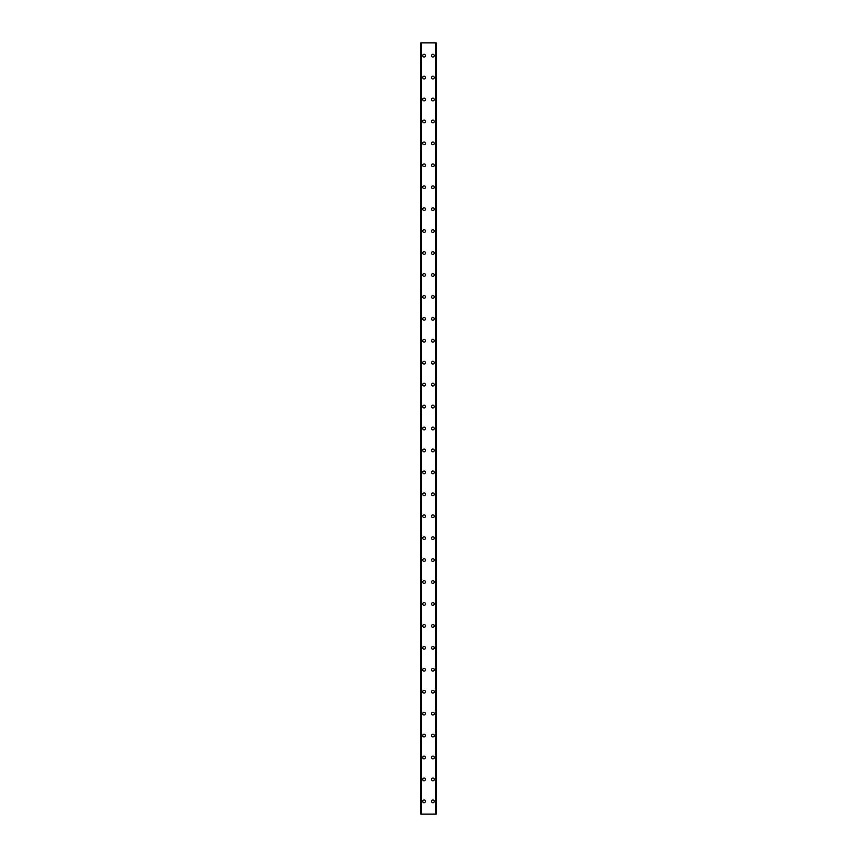 <?xml version="1.0" encoding="UTF-8"?>
<svg xmlns="http://www.w3.org/2000/svg" width="857" height="857" viewBox="0 0 857 857"><rect width="100%" height="100%" fill="white"/><g stroke="black" fill="none" stroke-linecap="round" stroke-linejoin="round"><path stroke-width="1.29" d="M422.747 801.359A1.371 1.371 0 0 1 424.119 799.988A1.371 1.371 0 0 1 425.479 801.359A1.371 1.371 0 0 1 424.119 802.73A1.371 1.371 0 0 1 422.747 801.359M422.747 779.42A1.371 1.371 0 0 1 424.119 778.049A1.371 1.371 0 0 1 425.479 779.42A1.371 1.371 0 0 1 424.119 780.791A1.371 1.371 0 0 1 422.747 779.42M422.747 757.492A1.371 1.371 0 0 1 424.119 756.12A1.371 1.371 0 0 1 425.479 757.492A1.371 1.371 0 0 1 424.119 758.863A1.371 1.371 0 0 1 422.747 757.492M422.747 735.563A1.371 1.371 0 0 1 424.119 734.192A1.371 1.371 0 0 1 425.479 735.563A1.371 1.371 0 0 1 424.119 736.924A1.371 1.371 0 0 1 422.747 735.563M422.747 713.624A1.371 1.371 0 0 1 424.119 712.253A1.371 1.371 0 0 1 425.479 713.624A1.371 1.371 0 0 1 424.119 714.995A1.371 1.371 0 0 1 422.747 713.624M422.747 691.695A1.371 1.371 0 0 1 424.119 690.324A1.371 1.371 0 0 1 425.479 691.695A1.371 1.371 0 0 1 424.119 693.067A1.371 1.371 0 0 1 422.747 691.695M422.747 669.756A1.371 1.371 0 0 1 424.119 668.385A1.371 1.371 0 0 1 425.479 669.756A1.371 1.371 0 0 1 424.119 671.127A1.371 1.371 0 0 1 422.747 669.756M422.747 647.828A1.371 1.371 0 0 1 424.119 646.457A1.371 1.371 0 0 1 425.479 647.828A1.371 1.371 0 0 1 424.119 649.199A1.371 1.371 0 0 1 422.747 647.828M422.747 625.899A1.371 1.371 0 0 1 424.119 624.528A1.371 1.371 0 0 1 425.479 625.899A1.371 1.371 0 0 1 424.119 627.27A1.371 1.371 0 0 1 422.747 625.899M422.747 603.96A1.371 1.371 0 0 1 424.119 602.589A1.371 1.371 0 0 1 425.479 603.96A1.371 1.371 0 0 1 424.119 605.331A1.371 1.371 0 0 1 422.747 603.96M422.747 582.032A1.371 1.371 0 0 1 424.119 580.66A1.371 1.371 0 0 1 425.479 582.032A1.371 1.371 0 0 1 424.119 583.403A1.371 1.371 0 0 1 422.747 582.032M422.747 560.092A1.371 1.371 0 0 1 424.119 558.721A1.371 1.371 0 0 1 425.479 560.092A1.371 1.371 0 0 1 424.119 561.464A1.371 1.371 0 0 1 422.747 560.092M422.747 538.164A1.371 1.371 0 0 1 424.119 536.793A1.371 1.371 0 0 1 425.479 538.164A1.371 1.371 0 0 1 424.119 539.535A1.371 1.371 0 0 1 422.747 538.164M422.747 516.235A1.371 1.371 0 0 1 424.119 514.864A1.371 1.371 0 0 1 425.479 516.235A1.371 1.371 0 0 1 424.119 517.607A1.371 1.371 0 0 1 422.747 516.235M422.747 494.296A1.371 1.371 0 0 1 424.119 492.925A1.371 1.371 0 0 1 425.479 494.296A1.371 1.371 0 0 1 424.119 495.667A1.371 1.371 0 0 1 422.747 494.296M422.747 472.368A1.371 1.371 0 0 1 424.119 470.996A1.371 1.371 0 0 1 425.479 472.368A1.371 1.371 0 0 1 424.119 473.739A1.371 1.371 0 0 1 422.747 472.368M422.747 450.428A1.371 1.371 0 0 1 424.119 449.057A1.371 1.371 0 0 1 425.479 450.428A1.371 1.371 0 0 1 424.119 451.8A1.371 1.371 0 0 1 422.747 450.428M422.747 428.5A1.371 1.371 0 0 1 424.119 427.129A1.371 1.371 0 0 1 425.479 428.5A1.371 1.371 0 0 1 424.119 429.871A1.371 1.371 0 0 1 422.747 428.5M422.747 406.572A1.371 1.371 0 0 1 424.119 405.2A1.371 1.371 0 0 1 425.479 406.572A1.371 1.371 0 0 1 424.119 407.943A1.371 1.371 0 0 1 422.747 406.572M422.747 384.632A1.371 1.371 0 0 1 424.119 383.261A1.371 1.371 0 0 1 425.479 384.632A1.371 1.371 0 0 1 424.119 386.004A1.371 1.371 0 0 1 422.747 384.632M422.747 362.704A1.371 1.371 0 0 1 424.119 361.333A1.371 1.371 0 0 1 425.479 362.704A1.371 1.371 0 0 1 424.119 364.075A1.371 1.371 0 0 1 422.747 362.704M422.747 340.765A1.371 1.371 0 0 1 424.119 339.393A1.371 1.371 0 0 1 425.479 340.765A1.371 1.371 0 0 1 424.119 342.136A1.371 1.371 0 0 1 422.747 340.765M422.747 318.836A1.371 1.371 0 0 1 424.119 317.465A1.371 1.371 0 0 1 425.479 318.836A1.371 1.371 0 0 1 424.119 320.207A1.371 1.371 0 0 1 422.747 318.836M422.747 296.908A1.371 1.371 0 0 1 424.119 295.536A1.371 1.371 0 0 1 425.479 296.908A1.371 1.371 0 0 1 424.119 298.279A1.371 1.371 0 0 1 422.747 296.908M422.747 274.968A1.371 1.371 0 0 1 424.119 273.597A1.371 1.371 0 0 1 425.479 274.968A1.371 1.371 0 0 1 424.119 276.34A1.371 1.371 0 0 1 422.747 274.968M422.747 253.04A1.371 1.371 0 0 1 424.119 251.669A1.371 1.371 0 0 1 425.479 253.04A1.371 1.371 0 0 1 424.119 254.411A1.371 1.371 0 0 1 422.747 253.04M422.747 231.101A1.371 1.371 0 0 1 424.119 229.73A1.371 1.371 0 0 1 425.479 231.101A1.371 1.371 0 0 1 424.119 232.472A1.371 1.371 0 0 1 422.747 231.101M422.747 209.172A1.371 1.371 0 0 1 424.119 207.801A1.371 1.371 0 0 1 425.479 209.172A1.371 1.371 0 0 1 424.119 210.543A1.371 1.371 0 0 1 422.747 209.172M422.747 187.244A1.371 1.371 0 0 1 424.119 185.873A1.371 1.371 0 0 1 425.479 187.244A1.371 1.371 0 0 1 424.119 188.615A1.371 1.371 0 0 1 422.747 187.244M422.747 165.305A1.371 1.371 0 0 1 424.119 163.933A1.371 1.371 0 0 1 425.479 165.305A1.371 1.371 0 0 1 424.119 166.676A1.371 1.371 0 0 1 422.747 165.305M422.747 143.376A1.371 1.371 0 0 1 424.119 142.005A1.371 1.371 0 0 1 425.479 143.376A1.371 1.371 0 0 1 424.119 144.747A1.371 1.371 0 0 1 422.747 143.376M422.747 121.437A1.371 1.371 0 0 1 424.119 120.076A1.371 1.371 0 0 1 425.479 121.437A1.371 1.371 0 0 1 424.119 122.808A1.371 1.371 0 0 1 422.747 121.437M422.747 99.508A1.371 1.371 0 0 1 424.119 98.137A1.371 1.371 0 0 1 425.479 99.508A1.371 1.371 0 0 1 424.119 100.88A1.371 1.371 0 0 1 422.747 99.508M422.747 77.58A1.371 1.371 0 0 1 424.119 76.209A1.371 1.371 0 0 1 425.479 77.58A1.371 1.371 0 0 1 424.119 78.951A1.371 1.371 0 0 1 422.747 77.58M422.747 55.641A1.371 1.371 0 0 1 424.119 54.27A1.371 1.371 0 0 1 425.479 55.641A1.371 1.371 0 0 1 424.119 57.012A1.371 1.371 0 0 1 422.747 55.641M431.521 801.359A1.371 1.371 0 0 1 432.881 799.988A1.371 1.371 0 0 1 434.253 801.359A1.371 1.371 0 0 1 432.881 802.73A1.371 1.371 0 0 1 431.521 801.359M431.521 779.42A1.371 1.371 0 0 1 432.881 778.049A1.371 1.371 0 0 1 434.253 779.42A1.371 1.371 0 0 1 432.881 780.791A1.371 1.371 0 0 1 431.521 779.42M431.521 757.492A1.371 1.371 0 0 1 432.881 756.12A1.371 1.371 0 0 1 434.253 757.492A1.371 1.371 0 0 1 432.881 758.863A1.371 1.371 0 0 1 431.521 757.492M431.521 735.563A1.371 1.371 0 0 1 432.881 734.192A1.371 1.371 0 0 1 434.253 735.563A1.371 1.371 0 0 1 432.881 736.924A1.371 1.371 0 0 1 431.521 735.563M431.521 713.624A1.371 1.371 0 0 1 432.881 712.253A1.371 1.371 0 0 1 434.253 713.624A1.371 1.371 0 0 1 432.881 714.995A1.371 1.371 0 0 1 431.521 713.624M431.521 691.695A1.371 1.371 0 0 1 432.881 690.324A1.371 1.371 0 0 1 434.253 691.695A1.371 1.371 0 0 1 432.881 693.067A1.371 1.371 0 0 1 431.521 691.695M431.521 669.756A1.371 1.371 0 0 1 432.881 668.385A1.371 1.371 0 0 1 434.253 669.756A1.371 1.371 0 0 1 432.881 671.127A1.371 1.371 0 0 1 431.521 669.756M431.521 647.828A1.371 1.371 0 0 1 432.881 646.457A1.371 1.371 0 0 1 434.253 647.828A1.371 1.371 0 0 1 432.881 649.199A1.371 1.371 0 0 1 431.521 647.828M431.521 625.899A1.371 1.371 0 0 1 432.881 624.528A1.371 1.371 0 0 1 434.253 625.899A1.371 1.371 0 0 1 432.881 627.27A1.371 1.371 0 0 1 431.521 625.899M431.521 603.96A1.371 1.371 0 0 1 432.881 602.589A1.371 1.371 0 0 1 434.253 603.96A1.371 1.371 0 0 1 432.881 605.331A1.371 1.371 0 0 1 431.521 603.96M431.521 582.032A1.371 1.371 0 0 1 432.881 580.66A1.371 1.371 0 0 1 434.253 582.032A1.371 1.371 0 0 1 432.881 583.403A1.371 1.371 0 0 1 431.521 582.032M431.521 560.092A1.371 1.371 0 0 1 432.881 558.721A1.371 1.371 0 0 1 434.253 560.092A1.371 1.371 0 0 1 432.881 561.464A1.371 1.371 0 0 1 431.521 560.092M431.521 538.164A1.371 1.371 0 0 1 432.881 536.793A1.371 1.371 0 0 1 434.253 538.164A1.371 1.371 0 0 1 432.881 539.535A1.371 1.371 0 0 1 431.521 538.164M431.521 516.235A1.371 1.371 0 0 1 432.881 514.864A1.371 1.371 0 0 1 434.253 516.235A1.371 1.371 0 0 1 432.881 517.607A1.371 1.371 0 0 1 431.521 516.235M431.521 494.296A1.371 1.371 0 0 1 432.881 492.925A1.371 1.371 0 0 1 434.253 494.296A1.371 1.371 0 0 1 432.881 495.667A1.371 1.371 0 0 1 431.521 494.296M431.521 472.368A1.371 1.371 0 0 1 432.881 470.996A1.371 1.371 0 0 1 434.253 472.368A1.371 1.371 0 0 1 432.881 473.739A1.371 1.371 0 0 1 431.521 472.368M431.521 450.428A1.371 1.371 0 0 1 432.881 449.057A1.371 1.371 0 0 1 434.253 450.428A1.371 1.371 0 0 1 432.881 451.8A1.371 1.371 0 0 1 431.521 450.428M431.521 428.5A1.371 1.371 0 0 1 432.881 427.129A1.371 1.371 0 0 1 434.253 428.5A1.371 1.371 0 0 1 432.881 429.871A1.371 1.371 0 0 1 431.521 428.5M431.521 406.572A1.371 1.371 0 0 1 432.881 405.2A1.371 1.371 0 0 1 434.253 406.572A1.371 1.371 0 0 1 432.881 407.943A1.371 1.371 0 0 1 431.521 406.572M431.521 384.632A1.371 1.371 0 0 1 432.881 383.261A1.371 1.371 0 0 1 434.253 384.632A1.371 1.371 0 0 1 432.881 386.004A1.371 1.371 0 0 1 431.521 384.632M431.521 362.704A1.371 1.371 0 0 1 432.881 361.333A1.371 1.371 0 0 1 434.253 362.704A1.371 1.371 0 0 1 432.881 364.075A1.371 1.371 0 0 1 431.521 362.704M431.521 340.765A1.371 1.371 0 0 1 432.881 339.393A1.371 1.371 0 0 1 434.253 340.765A1.371 1.371 0 0 1 432.881 342.136A1.371 1.371 0 0 1 431.521 340.765M431.521 318.836A1.371 1.371 0 0 1 432.881 317.465A1.371 1.371 0 0 1 434.253 318.836A1.371 1.371 0 0 1 432.881 320.207A1.371 1.371 0 0 1 431.521 318.836M431.521 296.908A1.371 1.371 0 0 1 432.881 295.536A1.371 1.371 0 0 1 434.253 296.908A1.371 1.371 0 0 1 432.881 298.279A1.371 1.371 0 0 1 431.521 296.908M431.521 274.968A1.371 1.371 0 0 1 432.881 273.597A1.371 1.371 0 0 1 434.253 274.968A1.371 1.371 0 0 1 432.881 276.34A1.371 1.371 0 0 1 431.521 274.968M431.521 253.04A1.371 1.371 0 0 1 432.881 251.669A1.371 1.371 0 0 1 434.253 253.04A1.371 1.371 0 0 1 432.881 254.411A1.371 1.371 0 0 1 431.521 253.04M431.521 231.101A1.371 1.371 0 0 1 432.881 229.73A1.371 1.371 0 0 1 434.253 231.101A1.371 1.371 0 0 1 432.881 232.472A1.371 1.371 0 0 1 431.521 231.101M431.521 209.172A1.371 1.371 0 0 1 432.881 207.801A1.371 1.371 0 0 1 434.253 209.172A1.371 1.371 0 0 1 432.881 210.543A1.371 1.371 0 0 1 431.521 209.172M431.521 187.244A1.371 1.371 0 0 1 432.881 185.873A1.371 1.371 0 0 1 434.253 187.244A1.371 1.371 0 0 1 432.881 188.615A1.371 1.371 0 0 1 431.521 187.244M431.521 165.305A1.371 1.371 0 0 1 432.881 163.933A1.371 1.371 0 0 1 434.253 165.305A1.371 1.371 0 0 1 432.881 166.676A1.371 1.371 0 0 1 431.521 165.305M431.521 143.376A1.371 1.371 0 0 1 432.881 142.005A1.371 1.371 0 0 1 434.253 143.376A1.371 1.371 0 0 1 432.881 144.747A1.371 1.371 0 0 1 431.521 143.376M431.521 121.437A1.371 1.371 0 0 1 432.881 120.076A1.371 1.371 0 0 1 434.253 121.437A1.371 1.371 0 0 1 432.881 122.808A1.371 1.371 0 0 1 431.521 121.437M431.521 99.508A1.371 1.371 0 0 1 432.881 98.137A1.371 1.371 0 0 1 434.253 99.508A1.371 1.371 0 0 1 432.881 100.88A1.371 1.371 0 0 1 431.521 99.508M431.521 77.58A1.371 1.371 0 0 1 432.881 76.209A1.371 1.371 0 0 1 434.253 77.58A1.371 1.371 0 0 1 432.881 78.951A1.371 1.371 0 0 1 431.521 77.58M431.521 55.641A1.371 1.371 0 0 1 432.881 54.27A1.371 1.371 0 0 1 434.253 55.641A1.371 1.371 0 0 1 432.881 57.012A1.371 1.371 0 0 1 431.521 55.641M436.095 42.85L420.819 42.85L420.819 814.15L436.181 814.15L436.181 42.85L436.095 814.15M421.344 42.85L421.344 814.15L421.344 42.85M436.181 42.85L436.181 814.15M435.656 814.15L435.656 42.85L435.656 814.15M420.819 814.15L420.819 42.85M420.905 42.85L420.905 814.15M421.558 42.85L421.558 814.15M435.442 42.85L435.442 814.15M421.376 42.85L421.376 814.15M435.624 42.85L435.624 814.15"/></g></svg>

